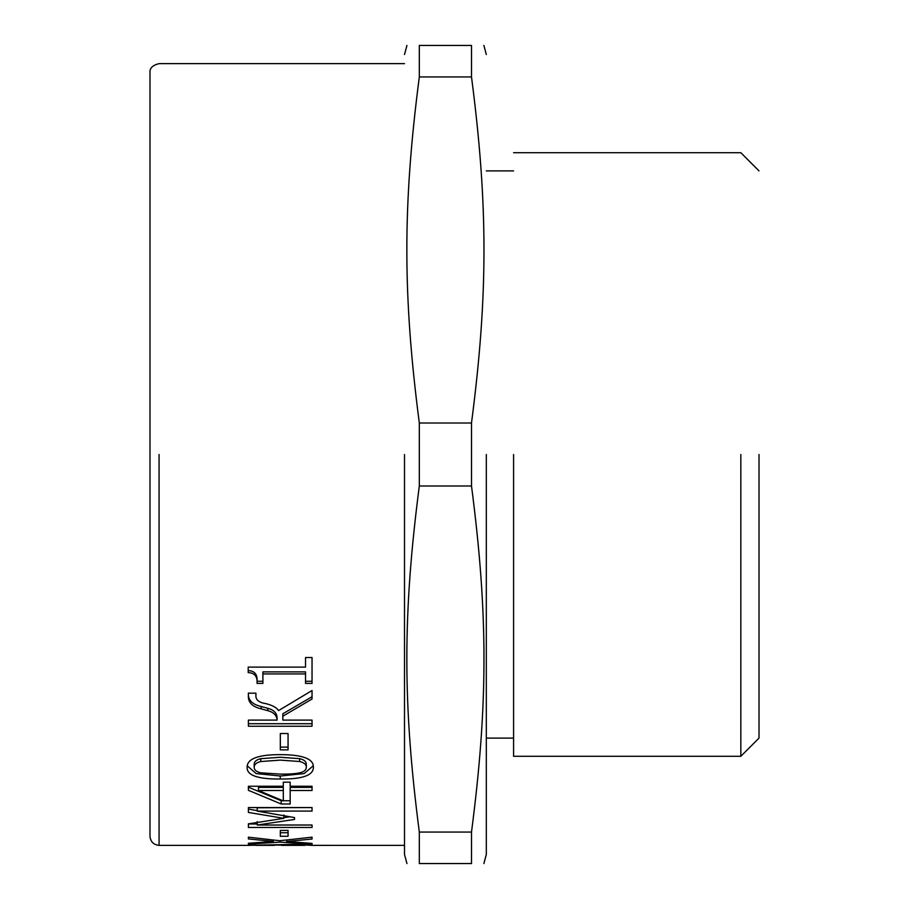 <?xml version="1.0" encoding="UTF-8"?>
<svg xmlns="http://www.w3.org/2000/svg" width="909" height="909" viewBox="0 0 909 909"><rect width="100%" height="100%" fill="white"/><g stroke="black" fill="none" stroke-linecap="round" stroke-linejoin="round"><path stroke-width="1.36" d="M312.037 696.749L282.847 713.747L282.847 720.11L312.037 720.11L312.037 726.246L248.407 726.246L248.407 720.11L277.075 720.11L277.075 717.633C276.836 712.986 273.745 709.872 267.791 708.281L261.19 706.498C252.088 704.384 247.816 699.885 248.407 693.022M312.037 723.723L248.407 723.723M261.19 706.498L261.19 708.861C252.088 706.725 247.816 702.191 248.407 695.26L248.407 693.181L255.929 693.181L255.929 694.851C255.406 699.623 258.645 702.532 265.678 703.577C272.382 705.259 276.677 707.588 278.574 710.588L312.037 690.522L312.037 699.021L282.847 716.19M277.075 720.11C276.836 715.417 273.745 712.27 267.791 710.668L261.19 708.861M257.224 810.623L248.407 809.112L248.407 807.556L312.037 807.556L257.224 807.783L257.224 811.101L294.505 817.577L294.505 819.452L257.224 825.02L312.037 825.02L312.037 827.463L248.407 827.463L248.407 823.838L283.835 818.339L248.407 812.441L248.407 807.556M257.224 823.986L248.407 823.986M289.789 816.793L283.835 817.702M283.835 814.953L283.835 818.339M257.224 821.577L257.224 825.02M312.037 807.556L312.037 811.101L257.224 811.101M279.756 840.723L312.037 837.166L312.037 839.03L286.665 841.495L312.037 843.393L312.037 844.211L280.165 842.12L248.407 844.154L248.407 843.279L273.314 841.416L248.407 838.927L248.407 837.166L279.756 840.723M248.407 837.166L248.407 838.927M273.314 840.075L273.314 841.416M248.407 843.279L248.407 844.154M280.165 840.689L280.165 842.12M312.037 843.393L312.037 844.211M286.665 840.052L286.665 841.495M272.121 845.177L255.622 845.37L274.234 845.37L272.121 844.779M302.14 845.109L281.301 845.359L304.822 845.37L302.14 844.552M304.822 844.666L304.822 845.37M404.505 63.63L159.075 63.63C152.598 65.221 149.565 68.243 149.985 72.72L149.985 836.28C150.564 841.757 153.598 844.791 159.075 845.37L248.407 845.37L292.493 844.381L312.037 845.359L404.505 845.37M310.242 845.075L304.822 845.075M281.301 845.075L274.234 845.075M255.622 845.075L249.691 845.075M280.324 832.735L280.324 830.394L288.062 830.394L288.062 832.735L280.324 832.735M288.062 830.394L288.062 836.28L280.324 836.28L280.324 830.394M258.463 790.512L258.463 787.387L283.313 787.387L283.313 790.512L258.463 790.512L283.313 800.931L283.313 790.512M283.313 783.16L283.313 782.172L290.176 782.172L290.176 783.16M282.824 800.738L281.199 800.738L248.407 787.205L248.407 786.251L283.313 786.251L283.313 782.172M290.176 800.738L283.313 800.738M290.176 782.172L290.176 786.251L312.037 786.251L312.037 787.387L290.176 787.387L290.176 803.988L281.199 803.988L248.407 790.33L248.407 786.251M281.199 800.738L281.199 803.988M312.037 786.251L312.037 790.512L290.176 790.512M306.31 767.23L306.31 764.321C306.31 761.572 304.072 759.685 299.606 758.663L280.222 757.265L260.781 758.685C256.418 759.685 254.213 761.56 254.179 764.321L254.179 767.23C254.179 770.003 256.418 771.866 260.883 772.832L280.267 774.116C288.801 774.218 295.186 773.798 299.459 772.866C303.936 771.991 306.231 770.116 306.31 767.23C306.31 764.458 304.072 762.549 299.606 761.515L280.222 760.106L260.781 761.549C256.418 762.549 254.213 764.446 254.179 767.23M313.264 765.764L304.197 773.582L280.267 776.002L256.088 773.559L247.237 765.776M247.112 767.23C247.078 758.81 258.122 754.606 280.222 754.629C302.686 754.652 313.741 758.856 313.378 767.23C313.514 775.332 302.481 779.263 280.267 779.024C257.736 779.229 246.691 775.297 247.112 767.23M288.062 747.107L280.324 747.107M280.324 733.529L288.062 733.529L288.062 749.857L280.324 749.857L280.324 733.529M262.894 681.261L257.065 681.261C257.554 674.41 254.588 670.853 248.202 670.581M305.538 673.933L305.538 671.887L262.894 671.887L262.894 683.398L257.065 683.398C257.554 676.478 254.588 672.887 248.202 672.603L248.202 667.104L305.538 667.104L305.538 657.537L312.037 657.537L312.037 683.398L305.538 683.398L305.538 673.933L262.894 673.933M312.037 681.261L305.538 681.261M257.065 681.261L257.065 683.398M419.322 832.065L419.322 863.55C402.687 863.55 402.687 863.55 419.322 863.55L471.498 863.55C488.133 863.55 488.133 863.55 471.498 863.55L471.498 832.065L419.322 832.065C402.687 704.145 402.687 613.905 419.322 485.985L471.498 485.985C488.133 613.905 488.133 704.145 471.498 832.065M419.322 485.985L419.322 423.015L471.498 423.015L471.498 485.985M419.322 423.015C402.687 295.095 402.687 204.855 419.322 76.935L471.498 76.935C488.133 204.855 488.133 295.095 471.498 423.015M419.322 76.935L419.322 45.45L471.498 45.45L471.498 76.935M419.322 45.45C402.687 45.45 402.687 45.45 419.322 45.45M471.498 45.45C488.133 45.45 488.133 45.45 471.498 45.45M404.505 454.5L404.505 854.46L404.505 454.5M486.315 454.5L486.315 854.46L486.315 454.5M513.585 454.5L513.585 756.288L513.585 454.5M740.835 454.5L740.835 756.288L740.835 454.5M759.015 454.5L759.015 738.108L759.015 454.5M267.791 708.281L267.791 710.668M299.606 758.663L299.606 761.515M260.781 758.685L260.781 761.549M280.267 776.002L280.267 779.024M159.075 454.5L159.075 845.37M406.937 45.45L404.505 54.54M404.505 854.46L406.937 863.55M486.315 854.46L483.883 863.55M486.315 54.54L483.883 45.45M513.585 738.108L486.315 738.108M513.585 170.892L486.315 170.892M759.015 738.108L740.835 756.288L513.585 756.288M759.015 170.892L740.835 152.712L513.585 152.712"/></g></svg>
